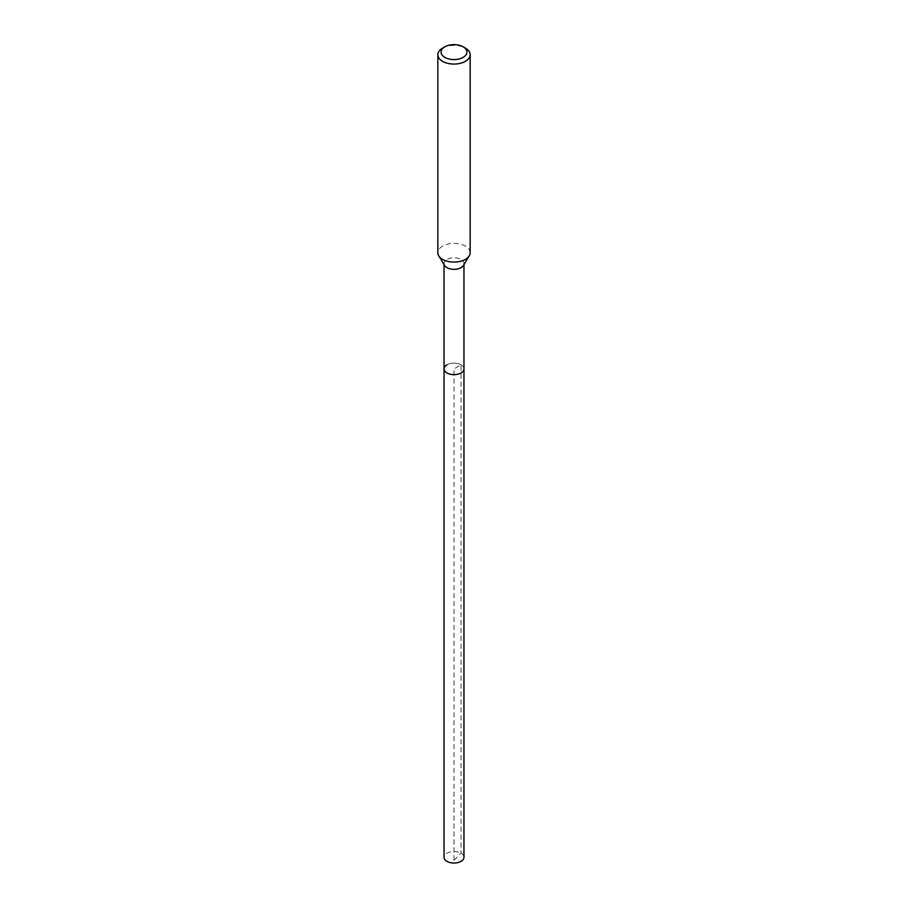 <?xml version="1.0" encoding="UTF-8"?>
<svg xmlns="http://www.w3.org/2000/svg" width="908" height="908" viewBox="0 0 908 908"><rect width="100%" height="100%" fill="white"/><g stroke="black" fill="none" stroke-linecap="round" stroke-linejoin="round"><path stroke-width="0.68" stroke-dasharray="4.54 3.41" d="M463.965 857.277A9.965 5.754 0 0 0 457.814 851.965A9.965 5.754 0 0 0 446.952 853.214A9.965 5.754 0 0 0 444.035 857.277M446.952 364.823A9.965 5.754 180 0 1 457.814 363.575A9.965 5.754 180 0 1 463.965 368.886A9.965 5.754 0 0 0 457.814 363.575A9.965 5.754 0 0 0 446.952 364.823A9.965 5.754 0 0 0 444.035 368.886M444.591 265.476A9.965 5.754 180 0 1 444.035 263.581A9.965 5.754 180 0 1 446.952 259.506A9.965 5.754 180 0 1 457.814 258.269A9.965 5.754 180 0 1 463.965 263.581A9.965 5.754 180 0 1 463.409 265.476M470.162 252.73A16.162 9.33 0 0 0 460.186 244.104A16.162 9.33 0 0 0 442.571 246.136A16.162 9.33 0 0 0 437.838 252.73M442.571 48.135A16.162 9.33 180 0 1 465.429 48.135M454 860.251L461.048 853.214L461.048 364.823L454 368.886L454 860.251M444.035 263.581L444.035 264.557M463.965 263.581L463.965 264.557"/><path stroke-width="1.36" d="M444.035 264.557L444.035 857.277A9.965 5.754 0 0 0 450.186 862.6A9.965 5.754 0 0 0 461.048 861.351A9.965 5.754 0 0 0 463.965 857.277L463.965 368.886A9.965 5.754 180 0 1 461.048 372.961A9.965 5.754 180 0 1 450.186 374.209A9.965 5.754 180 0 1 444.035 368.886A9.965 5.754 180 0 1 446.952 364.823M469.266 255.806L463.409 265.476A9.965 5.754 180 0 1 461.048 267.656A9.965 5.754 180 0 1 444.591 265.476L438.734 255.806A16.162 9.33 0 0 0 465.429 259.336A16.162 9.33 0 0 0 469.266 255.806A16.162 9.33 0 0 0 470.162 252.73L470.162 54.73A16.162 9.33 180 0 1 465.429 61.335A16.162 9.33 180 0 1 447.814 63.356A16.162 9.33 180 0 1 437.838 54.73A16.162 9.33 180 0 1 442.571 48.135L444.852 46.819A12.928 7.468 180 0 1 463.148 46.819A12.928 7.468 180 0 1 463.148 57.374A12.928 7.468 180 0 1 444.852 57.374A12.928 7.468 180 0 1 444.852 46.819L442.571 48.135M444.035 368.886A9.965 5.754 0 0 0 450.186 374.209A9.965 5.754 0 0 0 461.048 372.961A9.965 5.754 0 0 0 463.965 368.886L463.965 264.557M437.838 54.73L437.838 252.73A16.162 9.33 0 0 0 438.734 255.806M463.148 46.819L465.429 48.135A16.162 9.33 180 0 1 470.162 54.73"/></g></svg>
